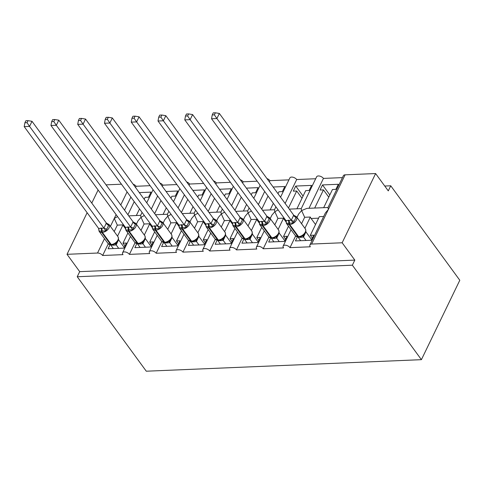 <?xml version="1.0" encoding="UTF-8"?>
<svg xmlns="http://www.w3.org/2000/svg" width="484" height="484" viewBox="0 0 484 484"><rect width="100%" height="100%" fill="white"/><g stroke="black" fill="none" stroke-linecap="round" stroke-linejoin="round"><path stroke-width="0.73" d="M108.289 243.821L102.644 255.498A4.011 2.142 -154.2 0 0 97.532 253.035L67.022 254.312L79.691 271.645L77.228 276.739L146.283 371.21L421.413 359.673L459.8 280.26L390.745 185.789L384.75 186.044M309.01 208.289L323.451 178.414L342.454 177.616M314.685 208.053L323.469 189.885L320.039 190.031L322.501 184.936L338.346 184.277L335.884 189.365L332.46 189.51L323.675 207.678M328.769 197.139L323.469 189.885M301.556 223.711L304.666 217.274L301.611 210.564L306.91 208.38L328.013 207.497M296.982 217.449L298.598 214.097L301.611 210.564L301.193 208.737L316.627 176.805A4.011 2.142 25.8 0 1 319.718 176.097A4.011 2.142 25.8 0 1 323.451 178.414M102.644 255.498L122.984 254.644A4.011 2.142 25.8 0 1 122.585 252.763A4.011 2.142 25.8 0 1 125.671 252.055A4.011 2.142 25.8 0 1 129.41 254.378L149.75 253.525A4.011 2.142 25.8 0 1 149.344 251.644A4.011 2.142 25.8 0 1 152.436 250.936A4.011 2.142 25.8 0 1 156.169 253.253L176.509 252.4A4.011 2.142 25.8 0 1 176.109 250.518A4.011 2.142 25.8 0 1 179.201 249.811A4.011 2.142 25.8 0 1 182.934 252.134L203.274 251.281A4.011 2.142 25.8 0 1 202.875 249.399A4.011 2.142 25.8 0 1 205.96 248.691A4.011 2.142 25.8 0 1 209.699 251.008L230.039 250.155A4.011 2.142 25.8 0 1 229.634 248.274A4.011 2.142 25.8 0 1 232.725 247.566A4.011 2.142 25.8 0 1 236.458 249.889L256.798 249.036A4.011 2.142 25.8 0 1 256.399 247.155A4.011 2.142 25.8 0 1 259.491 246.447A4.011 2.142 25.8 0 1 263.223 248.764L283.563 247.911A4.011 2.142 25.8 0 1 283.164 246.029A4.011 2.142 25.8 0 1 286.25 245.321A4.011 2.142 25.8 0 1 289.989 247.645L295.633 235.968M289.989 247.645L310.329 246.792A4.011 2.142 25.8 0 1 309.929 244.91L325.363 212.978L328.37 209.439L327.952 207.612L343.392 175.68A4.011 2.142 25.8 0 1 345.104 174.827L375.614 173.55L342.152 242.774L354.82 260.108L79.691 271.645M309.929 244.91A4.011 2.142 25.8 0 1 311.642 244.057L345.104 174.827M285.137 203.437L296.692 179.54L315.689 178.741M288.482 208.017L296.704 191.005L293.28 191.15L295.742 186.062L311.581 185.396L309.125 190.484L305.694 190.629L296.916 208.798M302.01 198.265L296.704 191.005M274.797 224.83L277.907 218.399L274.845 211.683L278.155 209.893M270.217 218.568L271.839 215.223L274.845 211.683L274.428 209.856L275.904 206.813M263.223 248.764L268.868 237.087M258.371 204.563L264.694 191.482M269.352 181.845L269.927 180.659L288.93 179.86M261.717 209.142L268.039 196.056M273.127 187.012L284.822 186.522L282.36 191.61L278.935 191.755L278.004 193.679M273.345 203.31L270.151 209.923M248.032 225.955L251.142 219.518L248.08 212.809L251.39 211.018M243.452 219.694L245.073 216.342L248.08 212.809L247.663 210.982L249.139 207.932M236.458 249.889L242.103 238.213M231.606 205.682L237.934 192.602M242.587 182.97L243.162 181.784L257.179 181.197M234.952 210.262L241.28 197.182M246.362 188.131L258.057 187.641L255.594 192.729L252.17 192.874L251.238 194.804M246.58 204.436L243.385 211.042M221.267 227.075L224.376 220.643L221.321 213.928L224.63 212.137M216.693 220.813L218.308 217.467L221.321 213.928L220.904 212.101L222.374 209.058M209.699 251.008L215.344 239.332M204.847 206.807L211.169 193.727M215.828 184.089L216.402 182.904L230.414 182.317M208.193 211.387L214.515 198.301M219.597 189.256L231.292 188.766L228.835 193.854L225.405 193.999L224.473 195.923M219.821 205.555L216.62 212.167M194.501 228.2L197.611 221.763L194.556 215.053L197.865 213.262M189.928 221.938L191.549 218.587L194.556 215.053L194.138 213.226L195.609 210.177M182.934 252.134L188.578 240.457M178.082 207.926L184.404 194.846M189.062 185.215L189.637 184.029L203.649 183.442M181.427 212.506L187.75 199.426M192.838 190.375L204.532 189.885L202.07 194.973L198.646 195.119L197.714 197.048M193.055 206.68L189.861 213.287M167.742 229.319L170.852 222.888L167.791 216.173L171.1 214.382M163.162 223.057L164.784 219.706L167.791 216.173L167.373 214.345L168.849 211.302M156.169 253.253L161.813 241.577M151.317 209.052L157.645 195.972M162.297 186.334L162.872 185.148L176.884 184.561M154.662 213.632L160.99 200.545M166.072 191.501L177.767 191.005L175.305 196.099L171.881 196.244L170.949 198.168M166.29 207.799L163.096 214.412M140.977 230.444L144.087 224.007L141.025 217.298L144.341 215.507M136.403 224.183L138.019 220.831L141.025 217.298L140.614 215.471L142.084 212.422M129.41 254.378L135.054 242.702M323.669 216.481L319.331 216.663L310.317 235.321L313.741 235.176L311.279 240.264L295.434 240.929L297.376 236.912M304.902 228.285L310.341 217.038L304.666 217.274M315.532 224.528L311.115 218.484A5.887 3.527 -92.4 0 1 310.341 217.038M288.488 226.228L283.551 236.44L286.976 236.301L284.513 241.389L268.674 242.054L270.61 238.037M278.143 229.41L283.576 218.157L277.907 218.399M285.959 221.805L284.35 219.609A5.887 3.527 -92.4 0 1 283.576 218.157M261.723 227.353L256.786 237.565L260.211 237.42L257.754 242.508L241.909 243.174L243.851 239.156M251.377 230.529L256.816 219.282L251.142 219.518M259.194 222.924L257.591 220.728A5.887 3.527 -92.4 0 1 256.816 219.282M234.958 228.472L230.021 238.685L233.451 238.545L230.989 243.633L215.144 244.299L217.086 240.282M224.612 231.654L230.051 220.401L224.376 220.643M232.435 224.05L230.826 221.847A5.887 3.527 -92.4 0 1 230.051 220.401M208.199 229.597L203.262 239.81L206.686 239.665L204.224 244.753L188.379 245.418L190.321 241.401M197.853 232.774L203.286 221.527L197.611 221.763M205.67 225.169L204.06 222.973A5.887 3.527 -92.4 0 1 203.286 221.527M181.433 230.717L176.497 240.929L179.921 240.79L177.465 245.878L161.62 246.544L163.562 242.526M171.088 233.899L176.527 222.646L170.852 222.888M178.905 226.294L177.301 224.092A5.887 3.527 -92.4 0 1 176.527 222.646M154.668 231.842L149.731 242.054L153.162 241.909L150.699 246.997L134.855 247.663L136.797 243.646M144.323 235.018L149.762 223.771L144.087 224.007M152.139 227.413L150.536 225.217A5.887 3.527 -92.4 0 1 149.762 223.771M124.557 210.171L130.88 197.091M135.538 187.459L136.107 186.273L150.125 185.681M127.903 214.751L134.225 201.671M139.307 192.62L151.002 192.13L148.54 197.218L145.115 197.363L144.184 199.293M139.525 208.925L136.331 215.531M114.212 231.564L117.322 225.133L122.996 224.891L117.558 236.144M117.576 216.626L114.266 218.417L117.322 225.133M127.909 232.961L122.972 243.174L126.397 243.035L123.934 248.123L108.089 248.788L110.031 244.771M125.38 228.539L123.771 226.337A5.887 3.527 -92.4 0 1 122.996 224.891M342.152 242.774L311.642 244.057M390.745 185.789L388.283 190.884L375.614 173.55M121.46 184.204L106.044 184.852M136.107 186.273A4.011 2.142 -154.2 0 0 133.142 184.186M159.901 183.061A4.011 2.142 25.8 0 1 162.872 185.148M186.667 181.942A4.011 2.142 25.8 0 1 189.637 184.029M213.432 180.816A4.011 2.142 25.8 0 1 216.402 182.904M240.197 179.697A4.011 2.142 25.8 0 1 243.162 181.784M266.956 178.572A4.011 2.142 25.8 0 1 269.927 180.659M280.557 197.176L289.868 177.924A4.011 2.142 25.8 0 1 292.953 177.217A4.011 2.142 25.8 0 1 296.692 179.54M310.317 235.321L312.331 238.086M283.551 236.44L285.572 239.205M256.786 237.565L258.807 240.33M230.021 238.685L232.042 241.449M203.262 239.81L205.283 242.575M176.497 240.929L178.517 243.694M149.731 242.054L151.752 244.819M122.972 243.174L124.993 245.939M67.022 254.312L87.132 212.712M91.785 203.08L98.113 190M354.82 260.108L352.358 265.202L77.228 276.739M421.413 359.673L352.358 265.202M295.742 186.062L303.063 196.081M322.501 184.936L329.828 194.955M114.067 244.275L116.341 242.817L118.09 240.566C118.683 239.804 118.647 238.527 117.993 236.737A5.754 3.43 -36.2 0 1 117.957 239.937A5.754 3.43 -36.2 0 1 111.235 244.511A1.337 0.799 -92.4 0 0 111.786 244.825L114.067 244.275M28.018 120.649L25.882 120.74L24.896 122.773L27.037 122.682L28.018 120.649L32.011 121.309L106.432 223.118L109.027 224.516L105.954 230.88L99.045 231.171L98.79 229.356A2.94 0.968 -167.3 0 0 98.918 229.283M32.011 121.309L29.554 126.397L103.915 228.127L106.377 223.039M27.037 122.682L29.554 126.397L24.2 126.62L98.615 228.43L103.915 228.127M113.335 248.564L110.757 245.043L113.304 245.2A2.94 1.761 87.6 0 0 112.784 244.692M118.574 239.725L116.172 244.892L113.304 245.2M124.243 247.481L118.628 239.804M118.689 248.34L116.172 244.892M115.071 243.349L116.112 244.819M105.954 230.88L103.975 228.206M99.045 231.171L98.615 228.43M24.2 126.62L24.896 122.773M140.826 243.156L143.101 241.697L144.849 239.447C145.442 238.685 145.412 237.408 144.758 235.617A5.754 3.43 -36.2 0 1 144.716 238.818A5.754 3.43 -36.2 0 1 138 243.385A1.337 0.799 -92.4 0 0 138.545 243.706L140.826 243.156M54.783 119.524L52.647 119.615L51.661 121.647L53.803 121.563L54.783 119.524L58.776 120.183L133.136 221.914L135.792 223.396L132.713 229.755L125.81 230.045L125.556 228.236A2.94 0.968 -167.3 0 0 125.677 228.164M58.776 120.183L56.313 125.277L130.68 227.008L133.136 221.914M53.803 121.563L56.313 125.277L50.965 125.501L125.38 227.311L130.68 227.008M140.1 247.445L137.523 243.918L140.064 244.075A2.94 1.761 87.6 0 0 139.543 243.573M145.339 238.606L142.962 243.742L140.064 244.075M151.008 246.362L145.394 238.685M145.454 247.221L142.931 243.773M141.83 242.23L142.877 243.694M132.713 229.755L130.734 227.087M125.81 230.045L125.38 227.311M50.965 125.501L51.661 121.647M167.591 242.03L169.866 240.578L171.614 238.322C172.207 237.559 172.177 236.283 171.524 234.492A5.754 3.43 -36.2 0 1 171.481 237.692A5.754 3.43 -36.2 0 1 164.76 242.266A1.337 0.799 -92.4 0 0 165.31 242.581L167.591 242.03M81.548 118.405L79.406 118.495L78.426 120.528L80.562 120.437L81.548 118.405L85.541 119.064L159.901 220.795L162.557 222.271L159.478 228.636L152.575 228.926L152.321 227.111A2.94 0.968 -167.3 0 0 152.442 227.038M85.541 119.064L83.079 124.152L157.439 225.883L159.901 220.795M80.562 120.437L83.079 124.152L77.724 124.376L152.145 226.185L157.439 225.883M166.865 246.32L164.282 242.799L166.829 242.956A2.94 1.761 87.6 0 0 166.308 242.448M172.104 237.481L169.727 242.617L166.829 242.956M177.773 245.237L172.159 237.559M172.213 246.096L169.696 242.647M168.595 241.105L169.642 242.575M159.478 228.636L157.5 225.961M152.575 228.926L152.145 226.185M77.724 124.376L78.426 120.528M194.356 240.911L196.631 239.453L198.379 237.202C198.972 236.44 198.942 235.163 198.289 233.373A5.754 3.43 -36.2 0 1 198.246 236.573A5.754 3.43 -36.2 0 1 191.525 241.141A1.337 0.799 -92.4 0 0 192.075 241.462L194.356 240.911M108.313 117.279L106.171 117.37L105.191 119.403L107.327 119.318L108.313 117.279L112.306 117.939L186.721 219.748L189.317 221.152L186.243 227.51L179.334 227.801L179.086 225.992A2.94 0.968 -167.3 0 0 179.207 225.919M112.306 117.939L109.844 123.033L184.204 224.764L186.667 219.669M107.327 119.318L109.844 123.033L104.49 123.257L178.905 225.066L184.204 224.764M193.624 245.2L191.047 241.673L193.594 241.831A2.94 1.761 87.6 0 0 193.074 241.328M198.863 236.361L196.462 241.528L193.594 241.831M204.532 244.118L198.918 236.44M198.978 244.977L196.462 241.528M195.361 239.985L196.407 241.449M186.243 227.51L184.265 224.842M179.334 227.801L178.905 225.066M104.49 123.257L105.191 119.403M221.115 239.786L223.39 238.334L225.145 236.077C225.732 235.315 225.701 234.038 225.048 232.247A5.754 3.43 -36.2 0 1 225.006 235.448A5.754 3.43 -36.2 0 1 218.29 240.022A1.337 0.799 -92.4 0 0 218.835 240.342L221.115 239.786M135.072 116.16L132.937 116.251L131.951 118.284L134.092 118.193L135.072 116.16L139.065 116.819L213.426 218.55L216.082 220.026L213.008 226.391L206.099 226.681L205.845 224.866A2.94 0.968 -167.3 0 0 205.972 224.794M139.065 116.819L136.609 121.907L210.97 223.638L213.426 218.55M134.092 118.193L136.609 121.907L131.255 122.131L205.67 223.941L210.97 223.638M220.389 244.075L217.812 240.554L220.353 240.711A2.94 1.761 87.6 0 0 219.833 240.203M225.629 235.236L223.251 240.379L220.353 240.711M231.298 242.992L225.683 235.315M225.744 243.851L223.221 240.403M222.126 238.86L223.166 240.33M213.008 226.391L211.024 223.717M206.099 226.681L205.67 223.941M131.255 122.131L131.951 118.284M247.881 238.666L250.155 237.208L251.904 234.958C252.497 234.196 252.466 232.919 251.813 231.128A5.754 3.43 -36.2 0 1 251.771 234.329A5.754 3.43 -36.2 0 1 245.055 238.896A1.337 0.799 -92.4 0 0 245.6 239.217L247.881 238.666M161.838 115.035L159.702 115.125L158.716 117.158L160.857 117.074L161.838 115.035L165.831 115.694L240.191 217.425L242.847 218.907L239.768 225.266L232.864 225.556L232.61 223.747A2.94 0.968 -167.3 0 0 232.731 223.675M165.831 115.694L163.368 120.788L237.729 222.519L240.191 217.425M160.857 117.074L163.368 120.788L158.02 121.012L232.435 222.821L237.729 222.519M247.155 242.956L244.577 239.429L247.118 239.586A2.94 1.761 87.6 0 0 246.598 239.084M252.394 234.117L250.016 239.253L247.118 239.586M258.063 241.873L252.448 234.196M252.509 242.732L249.986 239.284M248.885 237.741L249.932 239.205M239.768 225.266L237.789 222.598M232.864 225.556L232.435 222.821M158.02 121.012L158.716 117.158M274.646 237.541L276.921 236.089L278.669 233.832C279.262 233.07 279.232 231.794 278.578 230.003A5.754 3.43 -36.2 0 1 278.536 233.203A5.754 3.43 -36.2 0 1 271.814 237.777A1.337 0.799 -92.4 0 0 272.365 238.098L274.646 237.541M188.603 113.915L186.461 114.006L185.481 116.039L187.617 115.948L188.603 113.915L192.596 114.575L266.956 216.306L269.606 217.782L266.533 224.146L259.624 224.437L259.376 222.622A2.94 0.968 -167.3 0 0 259.497 222.549M192.596 114.575L190.133 119.663L264.494 221.394L266.956 216.306M187.617 115.948L190.133 119.663L184.779 119.887L259.2 221.696L264.494 221.394M273.92 241.831L271.336 238.309L273.883 238.467A2.94 1.761 87.6 0 0 273.363 237.959M279.153 232.992L276.775 238.134L273.883 238.467M284.822 240.748L279.207 233.07M279.268 241.607L276.751 238.158M275.65 236.615L276.697 238.086M266.533 224.146L264.554 221.472M259.624 224.437L259.2 221.696M184.779 119.887L185.481 116.039M301.411 236.422L303.686 234.964L305.434 232.713C306.021 231.951 305.991 230.674 305.337 228.884A5.754 3.43 -36.2 0 1 305.301 232.084A5.754 3.43 -36.2 0 1 298.58 236.652A1.337 0.799 -92.4 0 0 299.13 236.972L301.411 236.422M215.362 112.79L213.226 112.881L212.24 114.914L214.382 114.829L215.362 112.79L219.355 113.45L293.776 215.259L296.371 216.663L293.298 223.021L286.389 223.312L286.135 221.503A2.94 0.968 -167.3 0 0 286.262 221.43M219.355 113.45L216.899 118.544L291.259 220.274L293.721 215.18M214.382 114.829L216.899 118.544L211.544 118.768L285.959 220.577L291.259 220.274M300.679 240.711L298.102 237.184L300.649 237.341A2.94 1.761 87.6 0 0 300.128 236.839M305.918 231.872L303.541 237.009L300.649 237.341M311.587 239.628L305.973 231.951M306.033 240.487L303.51 237.039M302.415 235.496L303.456 236.96M293.298 223.021L291.32 220.353M286.389 223.312L285.959 220.577M211.544 118.768L212.24 114.914M97.532 253.035L104.483 238.654M110.419 226.373L116.106 214.618M120.758 204.98L127.086 191.9M123.771 226.337L124.648 226.3M150.536 225.217L151.407 225.181M177.301 224.092L178.172 224.056M204.06 222.973L204.938 222.936M230.826 221.847L231.703 221.811M257.591 220.728L258.462 220.692M284.35 219.609L285.227 219.567M311.115 218.484L318.605 218.169M117.993 236.737L109.124 224.606A5.754 3.43 143.8 0 1 109.088 227.807A5.754 3.43 143.8 0 1 102.366 232.374A1.337 0.799 -92.4 0 1 102.076 231.025A2.94 1.761 87.6 0 0 101.428 228.049M100.787 228.079A2.94 1.761 87.6 0 1 101.428 231.049A1.337 0.799 87.6 0 0 101.725 232.405A5.754 3.43 143.8 0 1 99.196 231.419L108.065 243.555A5.754 3.43 -36.2 0 0 110.594 244.535L111.235 244.511L102.366 232.374L101.725 232.405L110.594 244.535A1.337 0.799 87.6 0 0 111.138 244.856L108.065 243.555M113.946 245.17A2.94 1.761 87.6 0 0 113.25 244.571M116.372 242.793A2.94 2.027 -137 0 0 116.196 244.862M103.927 228.079A2.94 0.968 -167.3 0 0 106.619 229.029M106.347 223.07A2.94 2.027 -137 0 0 108.464 225.211M144.758 235.617L135.889 223.481A5.754 3.43 143.8 0 1 135.847 226.681A5.754 3.43 143.8 0 1 129.131 231.255A1.337 0.799 -92.4 0 1 128.835 229.9A2.94 1.761 87.6 0 0 128.193 226.929M127.552 226.954A2.94 1.761 87.6 0 1 128.193 229.93A1.337 0.799 87.6 0 0 128.49 231.279A5.754 3.43 143.8 0 1 125.961 230.299L134.83 242.43A5.754 3.43 -36.2 0 0 137.359 243.416L138 243.385L129.131 231.255L128.49 231.279L137.359 243.416A1.337 0.799 87.6 0 0 137.904 243.73L134.83 242.43M140.705 244.051A2.94 1.761 87.6 0 0 140.015 243.452M143.131 241.667A2.94 2.027 -137 0 0 142.962 243.742M130.692 226.954A2.94 0.968 -167.3 0 0 133.384 227.91M133.112 221.944A2.94 2.027 -137 0 0 135.23 224.086M171.524 234.492L162.654 222.362A5.754 3.43 143.8 0 1 162.612 225.562A5.754 3.43 143.8 0 1 155.89 230.13A1.337 0.799 -92.4 0 1 155.6 228.781A2.94 1.761 87.6 0 0 154.959 225.804M154.311 225.834A2.94 1.761 87.6 0 1 154.959 228.805A1.337 0.799 87.6 0 0 155.249 230.16A5.754 3.43 143.8 0 1 152.72 229.174L161.589 241.31A5.754 3.43 -36.2 0 0 164.118 242.29L164.76 242.266L155.89 230.13L155.249 230.16L164.118 242.29A1.337 0.799 87.6 0 0 164.669 242.611L161.589 241.31M167.47 242.926A2.94 1.761 87.6 0 0 166.774 242.327M169.896 240.548A2.94 2.027 -137 0 0 169.727 242.617M157.451 225.834A2.94 0.968 -167.3 0 0 160.143 226.784M159.871 220.825A2.94 2.027 -137 0 0 161.995 222.967M198.289 233.373L189.419 221.236A5.754 3.43 143.8 0 1 189.377 224.437A5.754 3.43 143.8 0 1 182.656 229.011A1.337 0.799 -92.4 0 1 182.365 227.655A2.94 1.761 87.6 0 0 181.718 224.685M181.077 224.709A2.94 1.761 87.6 0 1 181.724 227.686A1.337 0.799 87.6 0 0 182.014 229.035A5.754 3.43 143.8 0 1 179.485 228.055L188.355 240.185A5.754 3.43 -36.2 0 0 190.884 241.171L191.525 241.141L182.656 229.011L182.014 229.035L190.884 241.171A1.337 0.799 87.6 0 0 191.434 241.486L188.355 240.185M194.235 241.806A2.94 1.761 87.6 0 0 193.539 241.207M196.661 239.423A2.94 2.027 -137 0 0 196.486 241.498M184.216 224.709A2.94 0.968 -167.3 0 0 186.909 225.665M186.636 219.7A2.94 2.027 -137 0 0 188.754 221.841M225.048 232.247L216.179 220.117A5.754 3.43 143.8 0 1 216.136 223.318A5.754 3.43 143.8 0 1 209.421 227.885A1.337 0.799 -92.4 0 1 209.124 226.536A2.94 1.761 87.6 0 0 208.483 223.56M207.842 223.59A2.94 1.761 87.6 0 1 208.483 226.56A1.337 0.799 87.6 0 0 208.779 227.916A5.754 3.43 143.8 0 1 206.251 226.929L215.12 239.066A5.754 3.43 -36.2 0 0 217.649 240.046L218.29 240.022L209.421 227.885L208.779 227.916L217.649 240.046A1.337 0.799 87.6 0 0 218.193 240.367L215.12 239.066M221 240.681A2.94 1.761 87.6 0 0 220.305 240.082M223.427 238.303A2.94 2.027 -137 0 0 223.251 240.379M210.982 223.59A2.94 0.968 -167.3 0 0 213.674 224.54M213.402 218.58A2.94 2.027 -137 0 0 215.519 220.722M251.813 231.128L242.944 218.992A5.754 3.43 143.8 0 1 242.901 222.192A5.754 3.43 143.8 0 1 236.186 226.766A1.337 0.799 -92.4 0 1 235.889 225.411A2.94 1.761 87.6 0 0 235.248 222.44M234.601 222.465A2.94 1.761 87.6 0 1 235.248 225.441A1.337 0.799 87.6 0 0 235.539 226.79A5.754 3.43 143.8 0 1 233.016 225.81L241.885 237.94A5.754 3.43 -36.2 0 0 244.408 238.927L245.055 238.896L236.186 226.766L235.539 226.79L244.408 238.927A1.337 0.799 87.6 0 0 244.958 239.241L241.885 237.94M247.76 239.562A2.94 1.761 87.6 0 0 247.064 238.963M250.186 237.178A2.94 2.027 -137 0 0 250.016 239.253M237.741 222.465A2.94 0.968 -167.3 0 0 240.439 223.42M240.167 217.455A2.94 2.027 -137 0 0 242.284 219.597M278.578 230.003L269.709 217.873A5.754 3.43 143.8 0 1 269.667 221.073A5.754 3.43 143.8 0 1 262.945 225.641A1.337 0.799 -92.4 0 1 262.655 224.292A2.94 1.761 87.6 0 0 262.007 221.315M261.366 221.345A2.94 1.761 87.6 0 1 262.013 224.316A1.337 0.799 87.6 0 0 262.304 225.671A5.754 3.43 143.8 0 1 259.775 224.685L268.644 236.821A5.754 3.43 -36.2 0 0 271.173 237.801L271.814 237.777L262.945 225.641L262.304 225.671L271.173 237.801A1.337 0.799 87.6 0 0 271.724 238.122L268.644 236.821M274.525 238.437A2.94 1.761 87.6 0 0 273.829 237.838M276.951 236.059A2.94 2.027 -137 0 0 276.775 238.134M264.506 221.345A2.94 0.968 -167.3 0 0 267.198 222.295M266.926 216.336A2.94 2.027 -137 0 0 269.043 218.478M305.337 228.884L296.468 216.747A5.754 3.43 143.8 0 1 296.432 219.948A5.754 3.43 143.8 0 1 289.71 224.522A1.337 0.799 -92.4 0 1 289.42 223.166A2.94 1.761 87.6 0 0 288.773 220.196M288.131 220.22A2.94 1.761 87.6 0 1 288.773 223.197A1.337 0.799 87.6 0 0 289.069 224.546A5.754 3.43 143.8 0 1 286.54 223.566L295.409 235.696A5.754 3.43 -36.2 0 0 297.938 236.682L298.58 236.652L289.71 224.522L289.069 224.546L297.938 236.682A1.337 0.799 87.6 0 0 298.483 236.997L295.409 235.696M301.29 237.317A2.94 1.761 87.6 0 0 300.594 236.718M303.716 234.934A2.94 2.027 -137 0 0 303.541 237.009M291.271 220.22A2.94 0.968 -167.3 0 0 293.963 221.176M293.691 215.211A2.94 2.027 -137 0 0 295.809 217.352M283.164 246.029L291.047 229.725M256.399 247.155L264.282 230.85M229.634 248.274L237.517 231.969M202.875 249.399L210.752 233.094M176.109 250.518L183.993 234.214M149.344 251.644L157.227 235.339M122.585 252.763L130.462 236.458M146.743 202.79L153.065 189.71M173.502 201.665L179.83 188.585M200.267 200.545L206.589 187.465M227.032 199.42L233.355 186.34M253.797 198.301L260.12 185.221M128.708 215.852L140.669 215.35M155.467 214.733L167.434 214.231M182.232 213.607L194.193 213.105M208.997 212.488L220.958 211.986M235.762 211.363L247.723 210.861M262.522 210.244L274.488 209.741M289.287 209.118L301.248 208.616M98.73 228.623L99.196 231.419M109.124 224.606L106.05 223.299M111.138 244.856L111.786 244.825M125.495 227.504L125.961 230.299M135.889 223.481L132.816 222.18M137.904 243.73L138.545 243.706M152.254 226.379L152.72 229.174M162.654 222.362L159.575 221.055M164.669 242.611L165.31 242.581M179.019 225.26L179.485 228.055M189.419 221.236L186.34 219.936M191.434 241.486L192.075 241.462M205.785 224.134L206.251 226.929M216.179 220.117L213.105 218.81M218.193 240.367L218.835 240.342M232.544 223.015L233.016 225.81M242.944 218.992L239.864 217.691M244.958 239.241L245.6 239.217M259.309 221.89L259.775 224.685M269.709 217.873L266.63 216.566M271.724 238.122L272.365 238.098M286.074 220.771L286.54 223.566M296.468 216.747L293.395 215.447M298.483 236.997L299.13 236.972"/></g></svg>

